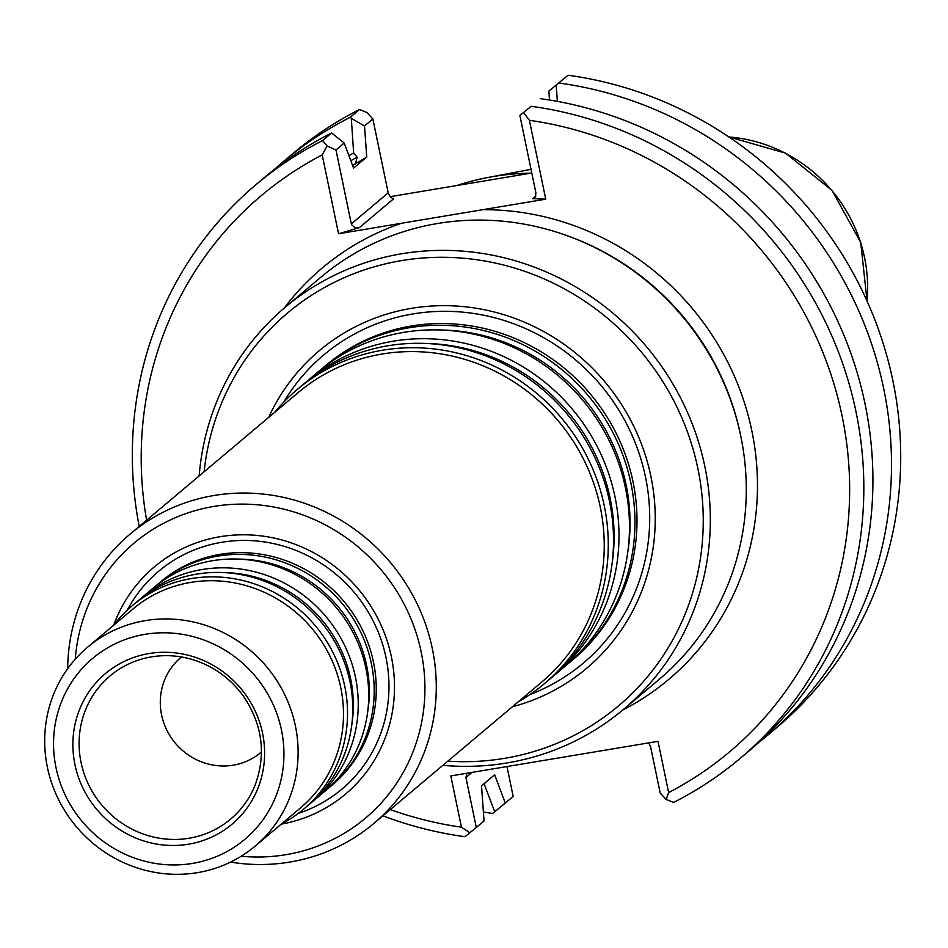 <?xml version="1.0" encoding="UTF-8"?>
<svg xmlns="http://www.w3.org/2000/svg" width="948" height="948" viewBox="0 0 948 948"><rect width="100%" height="100%" fill="white"/><g stroke="black" fill="none" stroke-linecap="round" stroke-linejoin="round"><path stroke-width="1.42" d="M321.277 369.282A192.112 183.628 49.9 0 1 323.991 366.947A192.112 183.628 49.9 0 1 588.198 395.612A192.112 183.628 49.9 0 1 571.502 660.851A192.112 183.628 49.9 0 1 568.741 663.126M571.502 660.851L573.552 659.121A192.112 183.628 -130.1 0 0 632.98 481.584A192.112 183.628 -130.1 0 0 326.053 365.217L323.991 366.947M75.259 659.216A179.705 171.754 49.9 0 1 261.684 505.225A179.705 171.754 49.9 0 1 424.633 698.735A179.705 171.754 49.9 0 1 241.183 856.245M113.713 625.182A148.457 141.904 49.9 0 1 358.38 589.158A148.457 141.904 49.9 0 1 281.26 824.132M67.663 668.719A189.162 180.795 49.9 0 1 130.113 534.091A189.162 180.795 49.9 0 1 390.256 562.318A189.162 180.795 49.9 0 1 373.82 823.468A189.162 180.795 49.9 0 1 230.53 862.111M130.113 534.091L298.075 392.638A189.162 180.795 49.9 0 1 558.218 420.865A189.162 180.795 49.9 0 1 541.782 682.015L373.82 823.468M305.327 382.719A192.112 183.628 49.9 0 1 308.041 380.385L318.516 371.557A192.112 183.628 49.9 0 1 582.724 400.222A192.112 183.628 49.9 0 1 566.027 665.46L555.552 674.289A192.112 183.628 49.9 0 1 552.791 676.564M308.041 380.385A192.112 183.628 49.9 0 1 572.248 409.05A192.112 183.628 49.9 0 1 555.552 674.289M274.683 412.344A192.112 183.628 49.9 0 1 297.328 389.415L302.566 384.995A192.112 183.628 49.9 0 1 566.774 413.66A192.112 183.628 49.9 0 1 550.077 678.898L544.827 683.307A192.112 183.628 49.9 0 1 518.39 701.71M297.328 389.415A192.112 183.628 49.9 0 1 561.536 418.08A192.112 183.628 49.9 0 1 544.827 683.307M330.271 786.71L332.333 784.98A133.004 127.127 -130.1 0 0 373.476 662.071A133.004 127.127 -130.1 0 0 160.982 581.515L158.92 583.245A133.004 127.127 49.9 0 1 341.837 603.094A133.004 127.127 49.9 0 1 330.271 786.71A133.004 127.127 49.9 0 1 327.51 788.985M261.47 751.906A62.07 59.321 49.9 0 1 260.747 752.522A62.07 59.321 49.9 0 1 161.587 714.934A62.07 59.321 49.9 0 1 180.784 657.58A62.07 59.321 49.9 0 1 181.518 656.964M74.928 764.538A98.391 94.042 49.9 0 1 198.547 658.481A98.391 94.042 49.9 0 1 232.746 823.599A98.391 94.042 49.9 0 1 74.928 764.538M56.015 767.69A118.227 113.002 49.9 0 1 204.567 640.255A118.227 113.002 49.9 0 1 245.651 838.66A118.227 113.002 49.9 0 1 56.015 767.69M47.4 767.335A130.054 124.295 49.9 0 1 87.631 647.152A130.054 124.295 49.9 0 1 266.471 666.562A130.054 124.295 49.9 0 1 255.178 846.102A130.054 124.295 49.9 0 1 47.4 767.335M87.631 647.152L133.004 608.936A130.054 124.295 49.9 0 1 311.856 628.346A130.054 124.295 49.9 0 1 300.552 807.886L255.178 846.102M113.772 625.135A133.004 127.127 49.9 0 1 132.258 605.713A133.004 127.127 49.9 0 1 315.163 625.55A133.004 127.127 49.9 0 1 303.609 809.177A133.004 127.127 49.9 0 1 281.319 824.085M132.258 605.713L137.496 601.293A133.004 127.127 49.9 0 1 320.412 621.141A133.004 127.127 49.9 0 1 308.847 804.757L303.609 809.177M140.268 599.029A133.004 127.127 49.9 0 1 142.97 596.683A133.004 127.127 49.9 0 1 325.887 616.532A133.004 127.127 49.9 0 1 314.321 800.148A133.004 127.127 49.9 0 1 311.548 802.411M142.97 596.683L153.446 587.855A133.004 127.127 49.9 0 1 336.362 607.704A133.004 127.127 49.9 0 1 324.797 791.319L314.321 800.148M156.219 585.591A133.004 127.127 49.9 0 1 158.92 583.245M268.651 417.416A207.576 198.393 49.9 0 1 604.741 381.689A207.576 198.393 49.9 0 1 512.347 706.793M456.794 185.535A262.75 251.137 49.9 0 1 488.078 177.466A262.75 251.137 49.9 0 1 531.022 173.14M355.512 163.779L357.135 157.202L353.651 153.019L351.293 118.31L364.506 125.977L366.746 157.048L355.512 163.779A333.163 318.433 -130.1 0 0 352.585 165.402M466.89 773.248L465.942 777.538L476.287 827.486L484.037 820.956L481.525 785.856L494.666 774.777L505.284 803.075L494.738 811.749L484.44 784.66A343.235 328.067 49.9 0 1 483.172 784.458M348.911 155.626A343.235 328.067 49.9 0 1 353.64 153.019M484.44 784.66L484.985 782.941M549.508 100.026L548.868 91.115L558.81 82.997A375.361 358.771 49.9 0 1 873.404 349.421A375.361 358.771 49.9 0 1 767.548 735.328A375.361 358.771 49.9 0 1 758.116 742.983M556.168 85.166L557.388 101.4M558.81 82.997L568.03 75.236A375.361 358.771 49.9 0 1 882.612 341.659A375.361 358.771 49.9 0 1 776.756 727.566L767.548 735.328M531.141 106.295L519.883 115.526L531.141 106.295A375.361 358.771 49.9 0 1 845.735 372.718A375.361 358.771 49.9 0 1 739.878 758.625A375.361 358.771 49.9 0 1 673.59 802.423L666.16 799.448L660.187 793.014L650.589 746.704L648.74 742.876M540.23 98.639A375.361 358.771 49.9 0 1 854.823 365.075A375.361 358.771 49.9 0 1 748.967 750.97L739.878 758.625M139.202 526.436A375.361 358.771 49.9 0 1 256.292 184.398L265.369 176.743A375.361 358.771 49.9 0 1 331.658 132.945L344.207 143.077L335.983 149.997L351.471 224.546L354.848 227.627L359.446 227.591L338.543 233.765L322.213 154.903A363.546 347.478 49.9 0 0 146.608 520.203M366.746 157.048L353.592 168.116L344.207 143.077M351.305 118.299L350.239 117.291L359.458 109.53L366.888 112.504L372.86 118.938L364.506 125.977M494.738 811.749L492.687 813.42A375.361 358.771 49.9 0 1 483.397 812.045M274.802 169.088A375.361 358.771 49.9 0 1 283.95 161.101A375.361 358.771 49.9 0 1 350.239 117.291M283.95 161.101L293.169 153.339A375.361 358.771 49.9 0 1 359.458 109.53M505.284 803.075L513.164 796.427L506.979 766.553M476.287 827.486L465.018 836.717A375.361 358.771 49.9 0 1 382.909 815.813M256.292 184.398A375.361 358.771 49.9 0 1 322.581 140.588L331.658 132.945M548.868 91.115L568.03 75.236M666.16 799.448L668.636 792.587A363.546 347.478 49.9 0 0 842.061 415.864A363.546 347.478 49.9 0 0 529.411 120.313L545.74 199.175L532.823 198.642L534.791 197.978L535.94 193.084L519.883 115.526M322.581 140.588L327.107 146.004L335.983 149.997M359.446 227.591L393.669 198.772L390.718 197.409L388.336 193.499L372.86 118.938M529.411 120.313L523.58 112.528M469.888 832.759L461.439 827.189L450.821 775.926L658.019 741.336L668.636 792.587M461.439 827.189A363.546 347.478 49.9 0 1 390.303 809.58M327.107 146.004L322.213 154.903M531.781 173.01L390.031 196.686M338.543 233.765L545.74 199.175M199.139 475.967A262.75 251.137 49.9 0 1 285.064 307.389L321.005 277.112A262.75 251.137 49.9 0 1 574.417 238.446A262.75 251.137 49.9 0 1 740.732 435.938A262.75 251.137 49.9 0 1 659.524 679.076L623.571 709.341A262.75 251.137 49.9 0 1 442.834 765.332M285.064 307.389A262.75 251.137 49.9 0 1 646.406 346.589A262.75 251.137 49.9 0 1 623.571 709.341M204.116 471.772A256.849 245.485 49.9 0 1 472.305 259.159A256.849 245.485 49.9 0 1 702.954 533.037A256.849 245.485 49.9 0 1 447.811 761.149M441.01 330.011A188.344 180.013 49.9 0 1 627.813 551.819M425.06 343.437A188.344 180.013 49.9 0 1 611.863 565.257M127.281 610.133A142.354 136.062 49.9 0 1 354.339 592.559A142.354 136.062 49.9 0 1 298.395 813.325M81.054 762.453A93.603 89.468 49.9 0 1 147.935 657.533C164.798 654.084 181.566 655.4 198.215 661.467C216.523 668.399 231.537 679.87 243.233 695.891C262.418 724.308 266.4 753.98 255.202 784.908A93.603 89.468 49.9 0 1 162.712 838.707A93.603 89.468 49.9 0 1 81.054 762.453M222.97 572.556A129.236 123.513 49.9 0 1 351.708 725.421M238.92 559.119A129.236 123.513 49.9 0 1 367.67 711.984M283.736 402.142A201.462 192.562 49.9 0 1 600.7 385.089A201.462 192.562 49.9 0 1 529.968 694.529M728.882 136.962A147.296 140.79 49.9 0 1 867.017 300.978M357.135 157.202A337.891 322.948 -130.1 0 0 350.807 160.686M465.942 777.538L472.057 772.383M351.293 223.918L388.17 192.859M532.823 198.642L535.94 196.011M482.805 209.686A268.936 257.05 49.9 0 1 747.427 412.7A268.936 257.05 49.9 0 1 622.765 710.028M284.258 308.064A268.936 257.05 49.9 0 1 401.49 223.254M574.417 238.446L575.957 239.05A259.799 248.317 49.9 0 1 740.4 434.314L740.732 435.938M728.822 136.915L785.501 153.126L831.965 190.335L860.725 242.463L867.053 301.049M531.022 169.337L488.078 177.466"/></g></svg>
